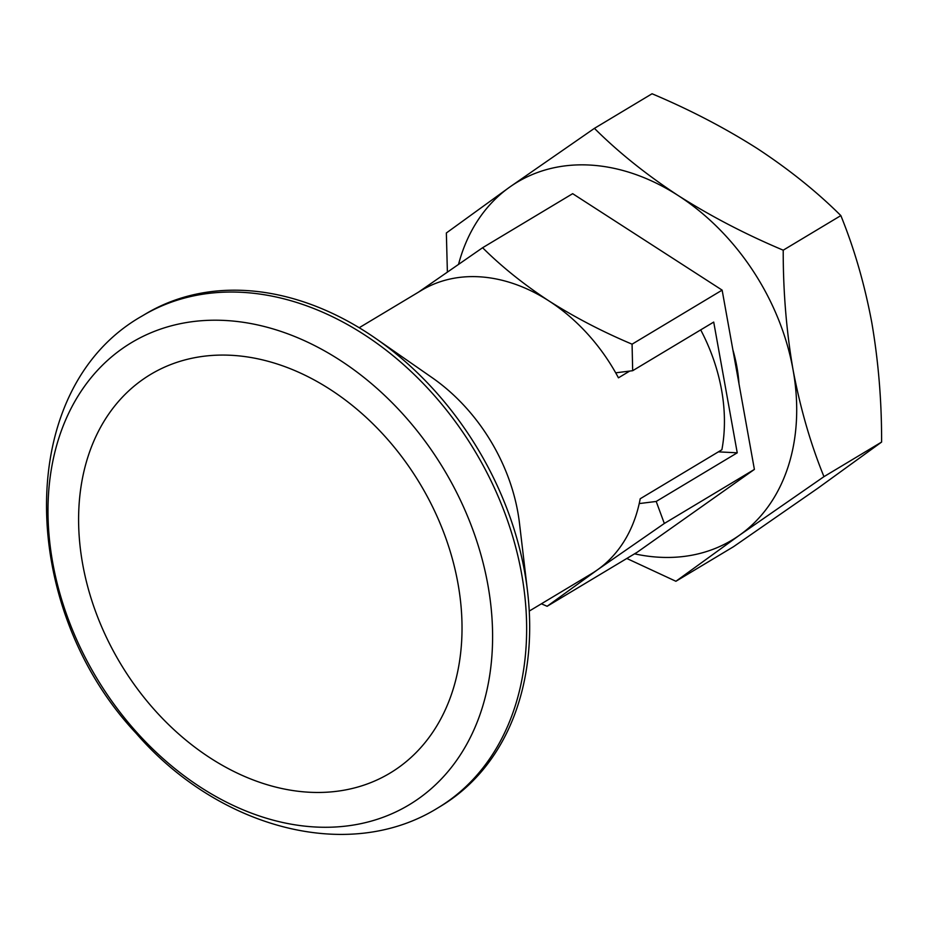 <?xml version="1.0" encoding="UTF-8"?>
<svg xmlns="http://www.w3.org/2000/svg" width="928" height="928" viewBox="0 0 928 928"><rect width="100%" height="100%" fill="white"/><g stroke="black" fill="none" stroke-linecap="round" stroke-linejoin="round"><path stroke-width="1.39" d="M840.849 215.598L783.22 250.189C745.636 234.355 710.651 216.154 678.264 195.599C646.364 174.661 618.408 152.25 594.419 128.354L652.048 93.763C689.632 109.597 724.606 127.797 757.004 148.352C788.904 169.29 816.849 191.713 840.849 215.598C854.305 248.669 864.606 284.304 871.775 322.503C878.456 361.537 881.728 401.383 881.6 442.064L823.96 476.656L739.384 535.294A208.707 156.809 59 0 1 634.543 553.83M881.6 442.064L818.125 488.047L733.549 546.685L675.909 581.276L739.384 535.294A208.707 156.809 59 0 0 793.046 369.75C800.342 408.413 810.654 444.048 823.96 476.656M626.806 558.47L675.909 581.276M594.419 128.354L509.843 186.992L446.356 232.974L447.377 271.974M754.394 469.417L637.188 552.241L547.126 606.286L597.377 569.885L664.332 523.462L754.394 469.417L722.135 290.128L632.072 344.184L632.676 370.701L713.713 322.074L737.238 452.818L656.2 501.456L664.332 523.462M541.384 603.792L547.126 606.286M722.135 290.128L572.669 193.674L482.606 247.73L418.516 292.123M783.22 250.189C783.128 291.38 786.41 331.238 793.046 369.75A208.707 156.809 59 0 0 678.264 195.599A208.707 156.809 59 0 0 509.843 186.992A208.707 156.809 59 0 0 458.571 264.225M737.238 452.818L718.365 451.855M656.2 501.456L639.218 503.579A165.23 124.143 59 0 1 597.377 569.885A165.23 124.143 59 0 1 591.542 573.701L529.238 611.088M732.876 349.798A139.142 104.539 59 0 1 739.001 383.867M359.194 327.735L421.486 290.348A165.23 124.143 59 0 1 478.581 276.753A165.23 124.143 59 0 1 548.993 300.962C523.728 284.386 501.607 266.638 482.606 247.73M142.32 315.891L145.383 314.058A286.984 215.621 59 0 1 244.54 290.452A286.984 215.621 59 0 1 375.805 338.511L432.123 377.661A165.23 124.143 59 0 1 519.483 523.241L527.545 591.356A286.984 215.621 59 0 1 440.73 806.188L437.68 808.033C347.513 863.887 217.477 827.335 136.172 733.34C17.957 607.759 13.27 388.728 142.32 315.891A286.984 215.621 59 0 1 241.477 292.297A286.984 215.621 59 0 1 504.055 511.015A286.984 215.621 59 0 1 437.68 808.033M375.805 338.511A286.984 215.621 59 0 1 527.545 591.356M700.698 329.881A165.23 124.143 59 0 1 721.891 449.744L640.204 498.765A165.23 124.143 59 0 1 639.218 503.579M629.683 371.084L618.442 377.824A165.23 124.143 59 0 0 615.693 372.824L632.676 370.701M632.072 344.184C602.33 331.644 574.629 317.237 548.993 300.962A165.23 124.143 59 0 1 615.693 372.824M224.738 320.45A269.584 202.548 59 0 1 481.516 710.059A269.584 202.548 59 0 1 104.702 690.803A269.584 202.548 59 0 1 224.738 320.45M231.002 355.285A232.51 174.696 59 0 1 457.945 583.364A232.51 174.696 59 0 1 309.627 792.257A232.51 174.696 59 0 1 82.685 564.189A232.51 174.696 59 0 1 231.002 355.285"/></g></svg>
